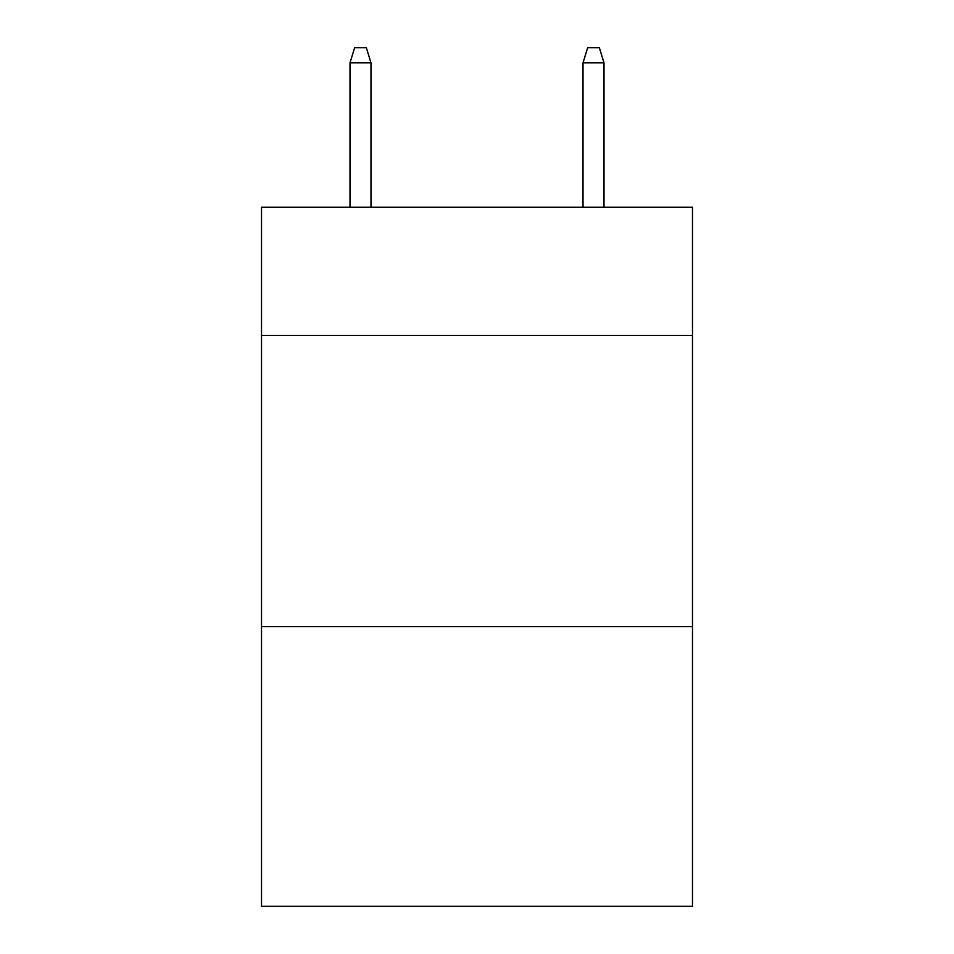 <?xml version="1.0" encoding="UTF-8"?>
<svg xmlns="http://www.w3.org/2000/svg" width="954" height="954" viewBox="0 0 954 954"><rect width="100%" height="100%" fill="white"/><g stroke="black" fill="none" stroke-linecap="round" stroke-linejoin="round"><path stroke-width="1.43" d="M692.521 335.45L692.521 207.304L261.479 207.304L261.479 335.45L692.521 335.45L692.521 906.3L261.479 906.3L261.479 335.45M692.521 626.706L261.479 626.706M370.987 207.304L370.987 62.845L350.011 62.845L350.011 207.304M350.011 62.845L354.673 47.7L366.324 47.7L370.987 62.845M583.013 62.845L587.676 47.7L599.327 47.7L603.989 62.845L583.013 62.845L583.013 207.304M603.989 62.845L603.989 207.304"/></g></svg>
